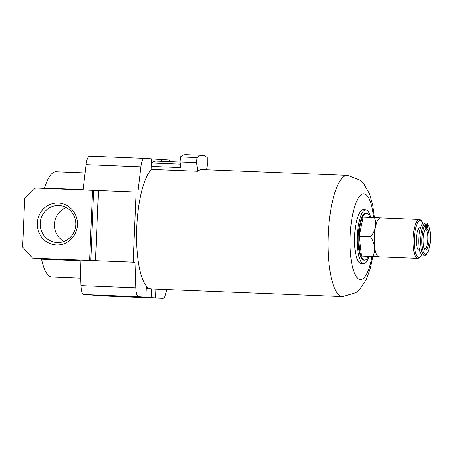 <?xml version="1.0" encoding="UTF-8"?>
<svg xmlns="http://www.w3.org/2000/svg" width="453" height="453" viewBox="0 0 453 453"><rect width="100%" height="100%" fill="white"/><g stroke="black" fill="none" stroke-linecap="round" stroke-linejoin="round"><path stroke-width="0.68" d="M201.936 169.569A60.651 16.92 92.3 0 0 201.811 169.564A60.651 16.92 92.3 0 0 197.604 171.24L151.857 169.416A60.651 16.92 92.3 0 0 151.189 170.017L151.653 158.85L144.377 158.369A11.699 3.262 92.3 0 0 144.348 158.369A11.699 3.262 92.3 0 0 140.866 166.829L137.899 192.134L136.104 192.015L133.165 262.162L90.759 260.498L93.703 190.356L35.43 188.001L24.694 198.306L22.65 247.021L32.491 258.148L80.13 260.09L80.962 285.65L135.792 287.836L134.96 262.276L80.13 260.09M58.233 203.063A20.963 20.13 93.8 0 1 77.469 224.807A20.963 20.13 93.8 0 1 56.478 244.954A20.963 20.13 93.8 0 1 37.237 223.204A20.963 20.13 93.8 0 1 58.233 203.063M57.259 242.559A18.528 17.792 -86.2 0 0 75.798 224.994A18.528 17.792 -86.2 0 0 59.252 205.566A18.528 17.792 -86.2 0 0 58.811 205.543A18.528 17.792 -86.2 0 0 40.266 223.108A18.528 17.792 -86.2 0 0 56.812 242.536A18.528 17.792 -86.2 0 0 57.259 242.559M51.914 276.981A52.656 14.689 -87.7 0 1 51.806 276.976A52.656 14.689 -87.7 0 1 51.699 276.97A52.656 14.689 -87.7 0 1 41.614 259.218L80.153 260.758M108.131 296.132A11.699 3.262 -87.7 0 1 108.108 296.132L162.91 298.317L142.74 297.083L145.855 297.191L146.325 286.024A60.651 16.92 92.3 0 0 151.228 288.946A60.651 16.92 -87.7 0 1 151.104 288.94A60.651 16.92 -87.7 0 1 136.568 234.92A60.651 16.92 -87.7 0 1 151.857 169.416L151.211 169.388M146.217 288.572A60.651 16.92 92.3 0 0 147.485 288.793L342.655 296.579A60.651 16.92 -87.7 0 1 342.53 296.573A60.651 16.92 -87.7 0 1 328.176 235.084A60.651 16.92 -87.7 0 1 347.491 175.373L201.811 169.564M151.262 297.644L151.625 288.963M155.634 297.836L155.996 289.133M161.353 161.313L161.432 159.496L151.653 158.952M156.981 161.143L157.061 159.309M162.91 298.317A11.699 3.262 92.3 0 0 162.938 298.317L108.108 296.132A11.699 3.262 -87.7 0 1 108.086 296.126L83.748 294.524A11.699 3.262 -87.7 0 1 80.962 285.65M98.494 190.549L93.703 190.356M95.555 260.662L98.494 190.515L136.104 192.015M32.491 258.148L90.759 260.498M134.96 262.276L133.165 262.162M89.564 260.418L92.508 190.277M135.792 287.836A11.699 3.262 92.3 0 0 138.578 296.709L83.748 294.524M145.855 297.191L138.578 296.709M162.938 298.317A11.699 3.262 92.3 0 0 166.421 289.858L166.461 289.552M170.283 161.67A11.699 3.262 92.3 0 0 168.709 159.977L161.432 159.496M140.866 166.829L86.036 164.643L83.075 189.903M86.036 164.643A11.699 3.262 -87.7 0 1 89.524 156.183A11.699 3.262 -87.7 0 1 89.547 156.183L144.326 158.369L89.524 156.183M41.614 259.218L41.591 258.555M85.068 172.91L56.002 171.755A52.656 14.689 92.3 0 0 44.592 188.086L83.109 189.62M44.592 188.086L44.558 188.369M66.251 207.576A18.528 17.792 -86.2 0 0 54.479 223.816A18.528 17.792 -86.2 0 0 64.015 241.46M206.517 169.75L207.831 163.357L207.853 158.29A74.887 20.895 92.3 0 0 202.531 155.351A74.887 20.895 92.3 0 0 202.378 155.339A74.887 20.895 92.3 0 0 196.993 157.57L180.526 156.914L180.124 161.959L180.787 167.582L151.336 166.404M202.378 155.339L185.911 154.683A74.887 20.895 92.3 0 0 180.526 156.914M180.379 164.128L151.647 162.984A67.282 18.771 -87.7 0 1 156.325 161.115L180.135 162.066M369.087 256.534A26.914 7.508 -87.7 0 1 363.646 263.652A26.914 7.508 -87.7 0 1 363.595 263.652A26.914 7.508 -87.7 0 1 357.224 236.364A26.914 7.508 -87.7 0 1 365.792 209.869A26.914 7.508 -87.7 0 1 365.848 209.875A26.914 7.508 -87.7 0 1 370.645 217.4M361.081 263.55A26.914 7.508 -87.7 0 1 361.03 263.55A26.914 7.508 -87.7 0 1 360.973 263.544A26.914 7.508 -87.7 0 1 354.603 236.262A26.914 7.508 -87.7 0 1 363.176 209.767A26.914 7.508 -87.7 0 1 363.227 209.767M151.574 160.804L156.393 161.121M196.993 157.57L196.591 162.616L197.604 171.24M196.591 162.616L180.124 161.959M151.647 162.984L151.738 160.809M368.261 256.5A23.403 6.529 -87.7 0 1 364.535 260.175A23.403 6.529 -87.7 0 1 364.489 260.169A23.403 6.529 -87.7 0 1 358.952 236.443A23.403 6.529 -87.7 0 1 366.403 213.408A23.403 6.529 -87.7 0 1 366.449 213.408A23.403 6.529 -87.7 0 1 369.824 217.366M363.838 260.147A23.403 6.529 -87.7 0 1 363.787 260.147A23.403 6.529 -87.7 0 1 363.742 260.141A23.403 6.529 -87.7 0 1 358.198 236.415A23.403 6.529 -87.7 0 1 365.656 213.38A23.403 6.529 -87.7 0 1 365.701 213.38M422.683 255.175A16.087 4.49 -87.7 0 1 422.649 255.175A16.087 4.49 -87.7 0 1 422.615 255.169A16.087 4.49 -87.7 0 1 418.81 238.861A16.087 4.49 -87.7 0 1 423.934 223.023A16.087 4.49 -87.7 0 1 423.963 223.023M419.127 250.152A11.212 3.126 -87.7 0 1 419.104 250.152A11.212 3.126 -87.7 0 1 419.082 250.152A11.212 3.126 -87.7 0 1 416.426 238.782A11.212 3.126 -87.7 0 1 419.993 227.746A11.212 3.126 -87.7 0 1 420.016 227.746M378.951 256.845A19.502 5.442 -87.7 0 1 378.912 256.845A19.502 5.442 -87.7 0 1 378.872 256.84A19.502 5.442 -87.7 0 1 374.58 246.789A19.502 5.442 -87.7 0 1 375.395 227.304A19.502 5.442 -87.7 0 1 380.469 217.87A19.502 5.442 -87.7 0 1 380.509 217.876L363.153 217.1L359.201 236.375L361.517 256.07L379.116 256.936C379.942 256.942 379.863 256.913 378.872 256.84L372.842 256.517C374.291 253.527 374.869 250.283 374.58 246.789C374.059 243.329 372.711 240.005 370.526 236.828C372.949 233.901 374.574 230.724 375.395 227.304C375.979 223.918 375.673 220.662 374.478 217.553M427.881 228.216L428 225.334L427.881 228.216L427.338 227.95M427.439 225.549L428 225.334M426.958 228.131L426.777 225.792L427.451 225.294L427.332 228.142L426.958 228.131M426.188 228.108L425.458 228.069L425.486 226.528L425.939 225.016L426.567 225.384L426.669 225.056L426.188 228.108L425.554 227.734M379.116 256.936C379.942 256.942 379.863 256.913 378.872 256.84M372.842 256.517L361.517 256.07M370.526 236.828L359.201 236.375M425.831 228.086L426.313 225.028M426.013 227.457L426.511 225.821L426.013 227.457M426.488 225.668L425.99 227.31L426.488 225.668L425.928 225.356M425.792 227.984L425.418 227.972M425.899 227.599L425.526 227.582M426.669 225.056L426.364 225.039M425.86 226.545L425.486 226.528M426.024 227.502L426.092 227.196M427.332 228.142L426.862 228.125M427.236 228.136L427.321 226.126L426.777 225.792M427.151 225.809L427.377 225.288M427.139 226.115L426.766 226.098M427.321 226.126L426.947 226.109M427.768 226.766L427.892 227.876L427.989 225.673L427.768 226.766M428.108 226.789L427.768 226.777M371.964 256.647A42.905 11.971 -87.7 0 1 360.305 279.524A42.905 11.971 -87.7 0 1 350.152 235.866A42.905 11.971 -87.7 0 1 363.895 193.793A42.905 11.971 -87.7 0 1 373.521 217.514M421.76 254.807L419.727 257.706L417.836 258.397A19.502 5.442 -87.7 0 1 417.796 258.397A19.502 5.442 -87.7 0 1 413.181 238.623A19.502 5.442 -87.7 0 1 419.387 219.422A19.502 5.442 -87.7 0 1 419.427 219.428M422.921 223.38A18.528 5.17 92.3 0 0 420.322 220.435A18.528 5.17 92.3 0 0 414.387 238.606A18.528 5.17 92.3 0 0 418.77 257.457A18.528 5.17 92.3 0 0 421.669 254.733M426.545 228.493A10.725 2.99 -87.7 0 1 429.087 239.405A10.725 2.99 -87.7 0 1 425.65 249.926A10.725 2.99 -87.7 0 1 423.113 239.014A10.725 2.99 -87.7 0 1 426.545 228.493M424.778 248.912L424.806 248.918A9.751 2.718 92.3 0 0 427.881 239.28A9.751 2.718 92.3 0 0 425.571 229.428M425.86 223.097C427.1 221.704 431.171 228.425 430.35 239.371C430.259 250.362 425.78 256.732 424.523 255.249A16.087 4.49 -87.7 0 1 424.489 255.249A16.087 4.49 -87.7 0 1 420.678 238.935A16.087 4.49 -87.7 0 1 425.803 223.097A16.087 4.49 -87.7 0 1 425.837 223.097L423.934 223.023M425.463 254.309A15.113 4.219 92.3 0 0 430.305 239.484A15.113 4.219 92.3 0 0 426.732 224.11A15.113 4.219 92.3 0 0 421.89 238.929A15.113 4.219 92.3 0 0 425.463 254.309M51.806 276.976L80.719 278.131M363.646 263.652L361.03 263.55M342.655 296.579L355.888 292.672L359.478 289.665L366.188 279.795L370.322 268.34L372.825 256.681M374.382 217.548L372.728 205.271L369.642 194.065L363.668 183.561L360.316 180.283L347.491 175.373M365.792 209.869L363.176 209.767M423.017 223.312L421.239 220.277L419.455 219.428L380.469 217.87M364.535 260.175L363.787 260.147M424.523 255.249L422.649 255.175M419.625 250.175L419.104 250.152M417.836 258.397L378.912 256.845M420.52 227.763L419.993 227.746M366.403 213.408L365.656 213.38M424.806 248.918C425.146 249.49 422.955 248.046 423.147 239.054C423.691 230.09 425.973 228.895 425.582 229.428L425.548 229.428"/></g></svg>
